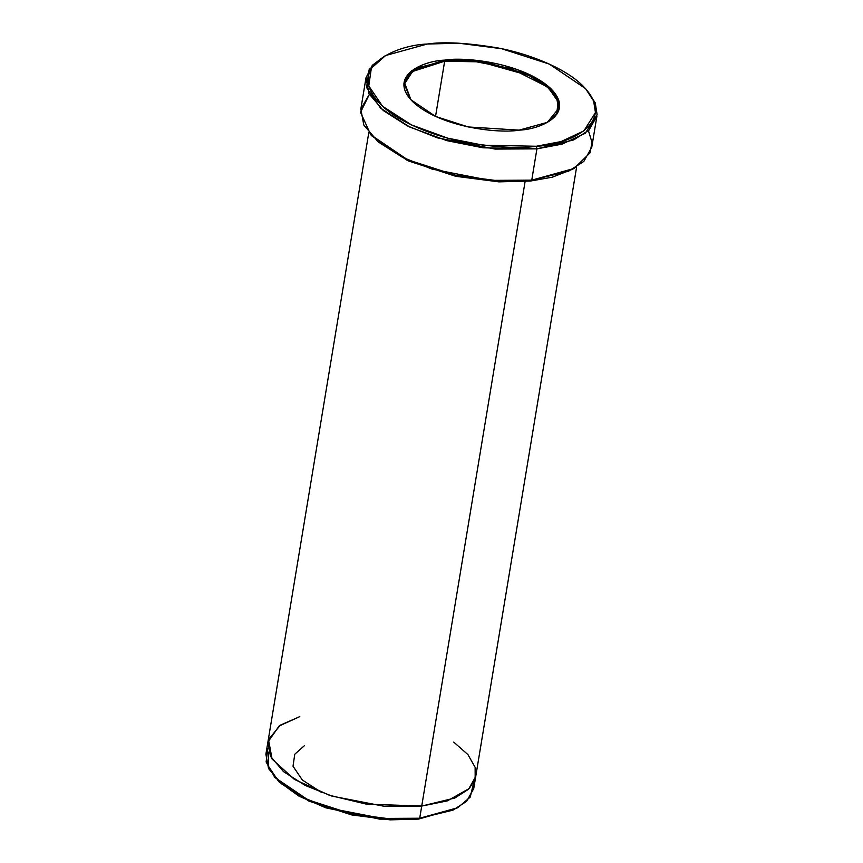 <?xml version="1.0" encoding="UTF-8"?>
<svg xmlns="http://www.w3.org/2000/svg" width="863" height="863" viewBox="0 0 863 863"><rect width="100%" height="100%" fill="white"/><g stroke="black" fill="none" stroke-linecap="round" stroke-linejoin="round"><path stroke-width="1.29" d="M444.672 61.187L480.421 61.866L528.954 75.491L548.577 88.004L558.167 101.758L556.678 113.819L547.196 122.492L558.62 108.587L556.635 97.951L547.034 86.678L511.112 68.555L472.514 61.036L444.672 61.187L435.535 116.419L444.672 61.187L420.141 67.152L409.957 73.689L404.671 83.096L411.004 99.946L404.574 83.787L412.557 71.489L444.672 61.187L444.423 60.151L444.672 61.187M519.105 130.14L547.584 122.287L557.369 113.592L559.138 101.446L549.655 87.508L529.914 74.768L480.702 60.852L444.423 60.151C462.935 56.645 521.597 62.179 550.173 87.983C576.872 113.981 540.616 129.45 519.105 130.14C500.594 133.646 441.921 128.112 413.355 102.309C386.646 76.311 422.913 60.842 444.423 60.151L411.856 70.647L403.895 83.182L410.712 99.623L435.513 116.408L468.221 126.958L519.105 130.14M536.29 146.257L483.312 145.221L447.789 138.177L411.446 124.908L382.6 106.3L368.771 85.944L371.338 68.199L385.642 55.512L427.228 44.035C395.815 45.038 342.859 67.638 381.856 105.61C399.968 122.999 435.621 136.71 465.437 142.309C496.042 147.444 519.655 148.749 536.29 146.257C567.714 145.243 620.67 122.654 581.673 84.682C563.55 67.292 527.908 53.571 498.08 47.983C467.487 42.848 443.862 41.532 427.228 44.035L458.749 43.204L501.532 48.684L549.31 64.089L585.524 88.598L593.625 100.982L595.47 112.611L583.852 130.917L561.101 141.575L536.29 146.257L536.926 148.857L536.29 146.257M385.642 55.512L369.181 69.482L366.559 87.53L380.637 108.231L409.968 127.152L446.915 140.647L483.053 147.81L536.926 148.857L495.179 149.083L437.271 137.821L407.584 125.987L383.388 110.626L368.986 93.711L366.009 77.767L372.352 65.286L384.693 56.041M370.766 134.833L408.458 160.971L456.236 176.376L499.019 181.856L530.54 181.025L531.748 180.151L499.699 180.993L456.193 175.426L407.606 159.763L370.766 134.833L360.54 112.33L369.342 94.401L360.831 109.062L363.808 125.006L378.21 141.92L402.406 157.282L432.093 169.116L490.001 180.378L531.748 180.151L536.926 148.857L531.748 180.151L568.555 171.208L583.83 161.403L591.748 147.293L596.937 115.998L589.008 130.108L573.733 139.914L536.926 148.857L562.158 144.099L585.297 133.269L597.11 114.65L595.233 102.816L585.524 88.598M274.822 777.444L308.835 801.091L351.748 814.931L390.184 819.85L418.501 819.106L419.709 818.232L390.863 818.987L351.705 813.971L307.972 799.882L274.822 777.444L266.128 761.975L267.864 748.329M453.744 742.104L467.951 754.629L475.125 767.315L475.179 778.879L469.31 788.469L447.293 800.896L421.727 806.064L384.143 806.269L332.039 796.128L305.319 785.481L283.539 771.651L270.572 756.43L267.897 742.083L265.89 754.251L268.566 768.609L281.521 783.82L303.301 797.649L330.022 808.297L382.126 818.437L419.709 818.232L421.727 806.064L384.143 806.269L332.039 796.128L305.319 785.481L283.539 771.651L270.572 756.43L267.897 742.083L279.137 725.977L299.795 716.624L280.313 725.157L268.49 739.58L272.082 759.062L294.38 779.408L329.375 795.265L366.354 804.133L421.727 806.064L525.114 181.51L421.727 806.064L454.855 798.016L468.598 789.192L475.729 776.484L468.598 789.181L454.844 798.016L421.727 806.064L366.354 804.133L329.375 795.265L294.38 779.408L272.082 759.062L268.49 739.58L280.313 725.157L299.795 716.624M573.075 169.019L552.255 177.195L530.54 181.025L498.738 181.845L455.524 176.225L407.433 160.507L371.522 135.653M421.727 806.064L419.709 818.232L452.838 810.184L466.581 801.36L473.711 788.663L576.635 166.947M456.797 808.264L418.501 819.106L379.698 819.138L325.88 807.844L299.17 796.247L278.706 781.576L268.328 766.042L268.738 752.061M419.709 818.232L457.778 807.736L419.709 818.232M473.744 782.417L470.216 797.11L457.778 807.736M531.748 180.151L574.046 168.479L531.748 180.151M588.426 130.669L592.007 142.395L590.044 152.87L574.046 168.479M304.456 745.632L294.779 754.219L293.01 766.215L302.32 779.99L321.791 792.601M360.831 109.062L366.009 77.767M267.897 742.083L368.803 132.546"/></g></svg>
